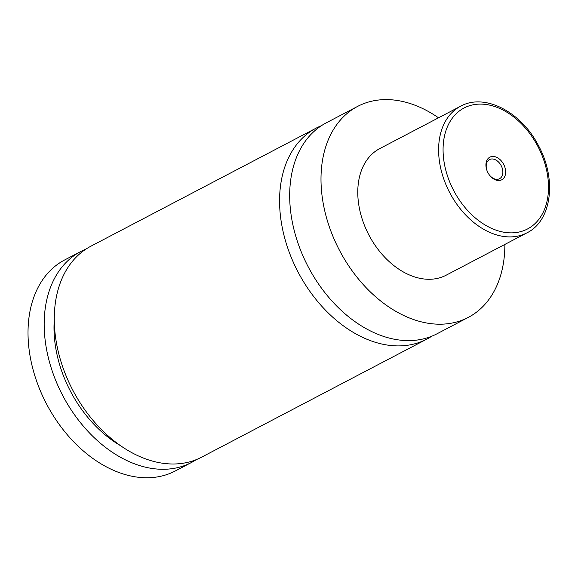 <?xml version="1.0" encoding="UTF-8"?>
<svg xmlns="http://www.w3.org/2000/svg" width="578" height="578" viewBox="0 0 578 578"><rect width="100%" height="100%" fill="white"/><g stroke="black" fill="none" stroke-linecap="round" stroke-linejoin="round"><path stroke-width="0.87" d="M437.185 333.701A119.126 82.9 -117.7 0 1 436.932 333.831A119.126 82.9 -117.7 0 1 308.298 266.993A119.126 82.9 -117.7 0 1 326.064 122.941A119.126 82.9 -117.7 0 1 326.324 122.803L357.645 106.388A119.126 82.9 -117.7 0 1 438.507 117.804M431.744 336.23A119.126 82.9 -117.7 0 1 426.824 339.127A119.126 82.9 -117.7 0 1 298.19 272.289A119.126 82.9 -117.7 0 1 315.964 128.237A119.126 82.9 -117.7 0 1 316.217 128.099A119.126 82.9 -117.7 0 1 321.404 125.708M489.826 157.173A12.788 8.901 62.3 0 0 486.683 169.694A12.788 8.901 62.3 0 0 489.617 175.279A12.788 8.901 62.3 0 0 501.755 179.794A12.788 8.901 62.3 0 0 503.648 164.311A12.788 8.901 62.3 0 0 489.826 157.173M489.458 175.076A10.801 7.514 62.3 0 0 499.544 178.71A10.801 7.514 62.3 0 0 499.565 178.696A10.801 7.514 62.3 0 0 501.177 165.64A10.801 7.514 62.3 0 0 489.515 159.579A10.801 7.514 62.3 0 0 489.487 159.593A10.801 7.514 62.3 0 0 486.77 169.939M446.281 275.128A71.477 49.744 -117.7 0 1 446.129 275.215A71.477 49.744 -117.7 0 1 368.945 235.109A71.477 49.744 -117.7 0 1 379.609 148.676A71.477 49.744 -117.7 0 1 379.76 148.597L460.587 106.236A71.477 49.744 -117.7 0 0 460.435 106.316A71.477 49.744 -117.7 0 0 449.771 192.741A71.477 49.744 -117.7 0 0 526.948 232.847L527.114 232.768A71.477 49.744 -117.7 0 1 526.948 232.847L446.129 275.215M504.869 244.422A119.126 82.9 -117.7 0 1 468.505 317.286A119.126 82.9 -117.7 0 1 468.252 317.416A119.126 82.9 -117.7 0 1 339.611 250.577A119.126 82.9 -117.7 0 1 357.385 106.525A119.126 82.9 -117.7 0 1 357.645 106.388M426.824 339.127L201.534 457.212A119.126 82.9 -117.7 0 1 72.893 390.374A119.126 82.9 -117.7 0 1 90.667 246.322A119.126 82.9 -117.7 0 1 90.927 246.185L316.217 128.099M120.267 445.522A106.424 74.063 -117.7 0 1 54.303 319.67M175.517 470.846A119.126 82.9 -117.7 0 1 175.264 470.983A119.126 82.9 -117.7 0 1 46.63 404.138A119.126 82.9 -117.7 0 1 64.404 260.093A119.126 82.9 -117.7 0 1 64.657 259.956L80.819 251.481A119.126 82.9 -117.7 0 1 86.006 249.089M196.347 459.611A119.126 82.9 -117.7 0 1 191.426 462.508A119.126 82.9 -117.7 0 1 62.792 395.67A119.126 82.9 -117.7 0 1 80.566 251.618A119.126 82.9 -117.7 0 1 80.819 251.481M463.932 108.064A68.298 47.533 62.3 0 0 453.802 190.762A68.298 47.533 62.3 0 0 527.642 228.902A68.298 47.533 62.3 0 0 537.778 146.205A68.298 47.533 62.3 0 0 463.932 108.064M527.114 232.768C552.062 220.442 556.802 178.645 538.4 145.468C521.327 111.973 484.639 92.74 460.587 106.236M468.252 317.416L436.932 333.831M191.426 462.508L175.264 470.983"/></g></svg>
